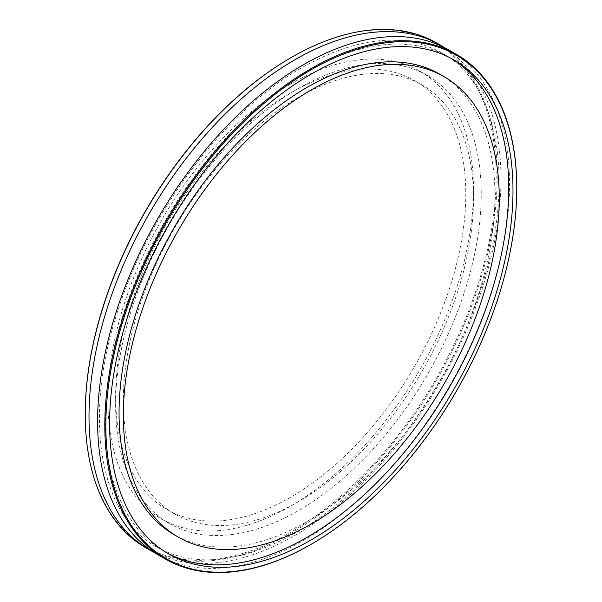 <?xml version="1.0" encoding="UTF-8"?>
<svg xmlns="http://www.w3.org/2000/svg" width="602" height="602" viewBox="0 0 602 602"><rect width="100%" height="100%" fill="white"/><g stroke="black" fill="none" stroke-linecap="round" stroke-linejoin="round"><path stroke-width="0.45" stroke-dasharray="3.01 2.26" d="M444.87 47.844A291.3 168.184 -60 0 1 484.113 282.594A291.3 168.184 -60 0 1 294.995 535.381A291.3 168.184 -60 0 1 153.698 552.177M290.698 57.8A290.57 167.762 -60 0 1 496.168 176.431A290.57 167.762 -60 0 1 290.698 532.303A290.57 167.762 -60 0 1 85.236 413.973M145.564 547.624A291.3 168.184 120 0 0 291.217 533.199A291.3 168.184 120 0 0 481.517 276.499A291.3 168.184 120 0 0 436.864 43.081M298.426 501.684A247.603 142.952 -60 0 1 174.625 513.95A247.603 142.952 -60 0 1 136.669 315.538A247.603 142.952 -60 0 1 298.426 97.343A247.603 142.952 -60 0 1 422.228 85.078A247.603 142.952 -60 0 1 460.184 283.489A247.603 142.952 -60 0 1 298.426 501.684M290.698 497.222A247.603 142.952 -60 0 1 166.897 509.488A247.603 142.952 -60 0 1 128.948 311.076A247.603 142.952 -60 0 1 290.698 92.881A247.603 142.952 -60 0 1 414.5 80.623A247.603 142.952 -60 0 1 452.456 279.035A247.603 142.952 -60 0 1 290.698 497.222M290.698 83.964A258.529 149.266 -60 0 1 419.963 71.164A258.529 149.266 -60 0 1 459.597 278.327A258.529 149.266 -60 0 1 290.698 506.147A258.529 149.266 -60 0 1 161.434 518.947A258.529 149.266 -60 0 1 121.807 311.783A258.529 149.266 -60 0 1 290.698 83.964M298.426 88.426A258.529 149.266 -60 0 1 427.691 75.619A258.529 149.266 -60 0 1 467.318 282.782A258.529 149.266 -60 0 1 298.426 510.601A258.529 149.266 -60 0 1 169.162 523.409A258.529 149.266 -60 0 1 129.535 316.246A258.529 149.266 -60 0 1 298.426 88.426M449.227 50.214A291.3 168.184 -60 0 1 493.873 283.64A291.3 168.184 -60 0 1 303.574 540.333A291.3 168.184 -60 0 1 157.927 554.758M166.558 552.696A285.235 164.677 -60 0 1 164.391 551.485A285.235 164.677 -60 0 1 120.671 322.928A285.235 164.677 -60 0 1 307.005 71.578A285.235 164.677 -60 0 1 449.626 57.453A285.235 164.677 -60 0 1 451.748 58.718M439.911 74.272A265.813 153.465 -60 0 1 480.659 287.267A265.813 153.465 -60 0 1 307.005 521.505A265.813 153.465 -60 0 1 174.106 534.666M516.764 188.027A291.3 168.184 -60 0 1 310.79 544.494M156.67 547.03C194.589 568.025 241.116 563.216 296.252 532.597C373.684 488.99 449.483 389.058 480.923 288.621C516.305 181.924 498.418 83.347 441.898 52.991C403.972 31.989 357.445 36.797 302.317 67.416C224.877 111.031 149.085 210.963 117.646 311.392C82.263 418.097 100.143 516.666 156.67 547.03M174.625 513.95L166.897 509.488M427.691 75.619L419.963 71.164M453.916 59.929L449.626 57.453M168.688 553.968L164.391 551.485M169.162 523.409L161.434 518.947M422.228 85.078L414.5 80.623"/><path stroke-width="0.9" d="M153.698 552.177A291.3 168.184 -60 0 1 149.341 549.807A291.3 168.184 -60 0 1 104.688 316.381A291.3 168.184 -60 0 1 294.995 59.681A291.3 168.184 -60 0 1 440.641 45.255A291.3 168.184 -60 0 1 444.87 47.844M310.79 544.494A291.3 168.184 -60 0 1 310.782 544.494L311.302 544.193A290.57 167.762 120 0 0 311.302 544.193A290.57 167.762 120 0 0 516.764 188.321A290.57 167.762 120 0 0 311.302 69.697A290.57 167.762 120 0 0 105.832 425.569A290.57 167.762 120 0 0 311.302 544.2L310.782 544.494A291.3 168.184 -60 0 1 165.136 558.919A291.3 168.184 -60 0 1 120.483 325.501A291.3 168.184 -60 0 1 310.782 68.801A291.3 168.184 -60 0 1 456.436 54.376A291.3 168.184 -60 0 1 516.764 187.726A291.3 168.184 -60 0 1 516.764 188.027M85.236 413.973A290.57 167.762 -60 0 1 85.236 413.679A290.57 167.762 -60 0 1 290.698 57.807A290.57 167.762 -60 0 1 290.698 57.8L291.21 57.506A291.3 168.184 120 0 0 291.21 57.506A291.3 168.184 120 0 0 85.236 414.274A291.3 168.184 120 0 0 145.564 547.624L149.341 549.807M165.136 558.919L157.927 554.758A291.3 168.184 -60 0 1 113.274 321.34A291.3 168.184 -60 0 1 303.574 64.64A291.3 168.184 -60 0 1 449.227 50.214L456.436 54.376M451.748 58.718A285.235 164.677 -60 0 1 492.76 287.967A285.235 164.677 -60 0 1 307.005 537.36A285.235 164.677 -60 0 1 166.558 552.696M311.302 74.054A285.235 164.677 -60 0 1 453.916 59.929A285.235 164.677 -60 0 1 497.636 288.486A285.235 164.677 -60 0 1 311.302 539.836A285.235 164.677 -60 0 1 168.688 553.968A285.235 164.677 -60 0 1 124.96 325.404A285.235 164.677 -60 0 1 311.302 74.054M311.302 523.981A265.813 153.465 -60 0 1 178.395 537.15A265.813 153.465 -60 0 1 137.647 324.147A265.813 153.465 -60 0 1 311.302 89.909A265.813 153.465 -60 0 1 444.201 76.747A265.813 153.465 -60 0 1 484.949 289.743A265.813 153.465 -60 0 1 311.302 523.981M178.395 537.15L174.106 534.666A265.813 153.465 -60 0 1 133.358 321.671A265.813 153.465 -60 0 1 307.005 87.433A265.813 153.465 -60 0 1 439.911 74.272L444.201 76.747M440.641 45.255L436.864 43.081A291.3 168.184 120 0 0 291.217 57.506L290.698 57.807M85.236 413.679L85.236 414.274M516.764 188.321L516.764 187.726"/></g></svg>
